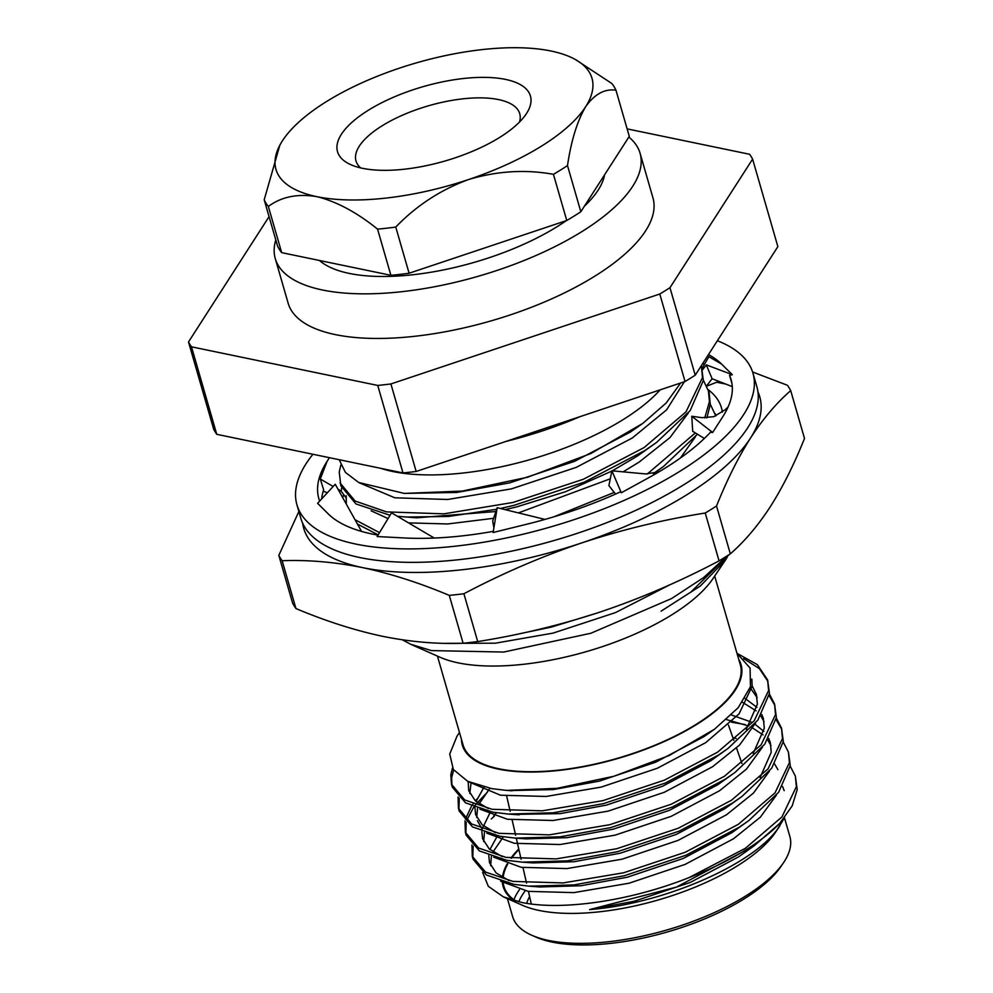 <?xml version="1.0" encoding="UTF-8"?>
<svg xmlns="http://www.w3.org/2000/svg" width="993" height="993" viewBox="0 0 993 993"><rect width="100%" height="100%" fill="white"/><g stroke="black" fill="none" stroke-linecap="round" stroke-linejoin="round"><path stroke-width="1.49" d="M529.604 896.542A131.002 50.556 -16.1 0 0 526.7 903.345M783.614 862.569L781.094 866.306A140.497 54.23 163.9 0 1 552.133 942.096A140.497 54.23 163.9 0 1 535.897 937.082L531.776 935.257A144.295 55.695 -16.1 0 0 548.459 940.421A144.295 55.695 -16.1 0 0 783.614 862.569A144.295 55.695 -16.1 0 0 789.869 836.516L784.458 817.785L778.09 828.336C752.384 865.188 662.53 903.965 589.606 909.6L676.456 887.084L754.208 845.751L779.716 823.396L792.215 805.832L797.205 789.596L795.356 776.104L790.205 766.137M779.927 825.729L775.57 832.208A145.052 55.98 163.9 0 1 539.174 910.469A145.052 55.98 163.9 0 1 522.405 905.281L503.377 896.865L488.32 886.315L482.635 872.413M503.377 896.865L521.648 902.438C561.864 910.916 630.27 901.036 688.894 877.663A166.315 64.185 -16.1 0 0 779.716 823.396M461.472 739.413A145.052 55.98 -16.1 0 0 498.374 769.116A145.052 55.98 -16.1 0 0 666.179 740.666A145.052 55.98 -16.1 0 0 738.742 659.377M459.486 732.499L456.979 736.21L449.73 754.097L453.354 769.501L467.653 781.292L491.672 788.628L506.455 790.391L556.936 788.355L613.848 776.265L669.046 755.586L714.55 729.185L738.246 707.661L750.46 686.697L750.075 668.078L736.992 653.32M452.46 768.048L450.81 774.788L451.48 784.222L464.687 799.936L492.118 809.295L542.302 810.822L602.813 800.668L664.367 780.163L717.542 752.197L754.171 720.806L768.607 690.52L767.601 679.957L757.374 664.64L737.141 653.419M451.48 784.209L452.324 787.139L465.531 802.853L492.95 812.212L508.317 814.061L553.2 812.783L603.645 803.585L665.211 783.08L718.386 755.114L728.055 748.412L757.82 720.161L769.451 693.437L767.601 679.957M767.974 681.421L759.36 668.599L743.62 658.582M458.058 796.907L458.418 808.252L471.625 823.979L499.057 833.338L549.241 834.852L609.752 824.711L671.305 804.206L724.48 776.241L761.11 744.837L775.545 714.563L774.54 703.987L769.389 694.02M458.418 808.252L459.262 811.169L472.469 826.896L499.889 836.255L515.255 838.104L560.139 836.826L610.583 827.628L672.149 807.123L725.324 779.157L734.994 772.442L764.759 744.204L776.389 717.48L774.54 703.987M774.912 705.464L769.19 695.659M464.997 820.938L465.369 832.295L478.564 848.01L505.996 857.381L556.179 858.895L616.69 848.742L678.244 828.249L731.419 800.284L768.048 768.88L782.484 738.606L781.479 728.03L776.327 718.063M465.357 832.295L466.201 835.212L479.408 850.927L506.827 860.298L522.194 862.147L567.077 860.869L617.522 851.671L679.088 831.166L732.263 803.2L741.932 796.485L771.698 768.247L783.328 741.523L781.479 728.03M781.851 729.507L776.129 719.702M471.936 844.981L472.308 856.338L485.503 872.053L512.934 881.412L563.118 882.938L623.629 872.785L685.182 852.279L738.358 824.314L774.987 792.923L789.423 762.636L788.417 752.073L783.266 742.106M472.296 856.338L473.14 859.255L486.347 874.97L513.766 884.329L529.132 886.178L574.016 884.9L624.46 875.702L686.026 855.196L739.202 827.231L748.871 820.528L778.636 792.277L790.267 765.553L788.417 752.073M453.677 769.985L451.654 777.705L451.952 785.662M459.275 798.124L458.89 809.692M476.925 798.98L475.362 800.867M473.649 803.064L472.929 804.032M471.563 806.006L465.382 819.25M744.998 724.53L731.431 722.184M487.464 792.079L475.287 804.938M473.773 806.949L466.71 820.441M466.214 822.167L465.829 833.735M494.402 816.122L491.299 819.002M473.152 846.21L472.767 857.778M714.687 576.064L740.319 664.876A144.295 55.695 163.9 0 1 659.426 743.323A144.295 55.695 163.9 0 1 498.92 768.781A144.295 55.695 163.9 0 1 463.061 744.911L437.429 656.088M275.793 239.921A189.862 73.271 -16.1 0 0 275.272 258.59L288.144 303.2A189.862 73.271 -16.1 0 0 335.324 334.604A189.862 73.271 -16.1 0 0 546.51 301.115A189.862 73.271 -16.1 0 0 652.96 197.892L640.088 153.294A189.862 73.271 -16.1 0 0 628.842 137.059M275.272 258.59A189.862 73.271 -16.1 0 0 322.452 289.993A189.862 73.271 -16.1 0 0 533.638 256.517A189.862 73.271 -16.1 0 0 640.088 153.294M319.448 260.476A152.351 58.798 -16.1 0 0 349.164 273.398A152.351 58.798 -16.1 0 0 566.32 220.645M584.418 206.172A152.351 58.798 -16.1 0 0 604.551 174.855M519.5 122.052A85.212 32.893 -16.1 0 0 519.736 113.686A85.212 32.893 -16.1 0 0 498.56 99.585A85.212 32.893 -16.1 0 0 403.779 114.617A85.212 32.893 -16.1 0 0 356.003 160.94A85.212 32.893 -16.1 0 0 360.658 167.904M362.47 168.301A100.405 38.752 163.9 0 1 350.864 164.714A100.405 38.752 163.9 0 1 375.826 105.866A100.405 38.752 163.9 0 1 505.499 79.403A100.405 38.752 163.9 0 1 526.091 114.133A100.405 38.752 163.9 0 1 362.47 168.301M380.667 468.311A168.549 65.054 -16.1 0 0 392.731 471.501A168.549 65.054 -16.1 0 0 660.134 389.852M340.822 465.109L339.221 472.072L340.86 485.838L355.978 503.96L390.05 515.28M340.016 482.921L355.134 501.043L386.5 511.891L443.846 513.84L512.984 502.47L583.325 479.271L644.085 447.57L685.952 411.934L702.498 377.588L701.381 365.623L703.329 380.505L690.185 410.581L656.596 442.406L644.929 450.487L584.157 482.188L513.828 505.387L500.422 508.478M727.323 555.77L703.627 577.566L671.628 598.531L590.872 633.249L503.712 652.053L431.409 650.589L410.705 644.271L440.147 657.292A156.36 60.35 -16.1 0 0 458.22 662.877A156.36 60.35 -16.1 0 0 713.036 578.522L725.424 560.114L700.301 586.056L661.09 611.167L690.818 592.089L729.098 554.64M727.335 557.098L725.424 560.114M357.43 524.031L378.097 534.842M346.209 495.718L346.309 504.096M355.022 519.711L379.512 532.645M715.804 415.943L710.293 404.225M653.295 473.574L663.535 466.449L697.434 434.202M706.892 417.929L710.268 404.536L709.151 392.558L703.354 380.182M553.809 516.832L614.257 492.416M647.225 474.046L695.348 432.923M704.757 417.929L709.436 401.619L708.307 389.641M359.23 482.759L394.829 497.803L447.682 499.479L511.42 488.879L576.25 467.368L632.256 438.012L666.601 409.848L684.338 381.759M371.159 510.812L388.052 518.569M408.545 522.877L447.682 523.969L493.608 518.296M518.42 512.897L610.273 478.8M623.132 471.849L639.194 462.043L669.952 437.603L688.521 412.728M680.416 457.996L695.46 436.771M445.385 643.327L495.321 643.203L553.051 633.112L615.449 612.619L670.176 584.629M519.922 633.671L551.314 627.104L597.923 612.78M654.015 473.425L663.535 466.449M397.386 516.286L416.514 517.825L495.917 511.519M505.027 509.62L516.621 506.902L565.737 491.647L611.837 471.079M612.271 470.843L637.456 456.035L656.596 442.406M339.196 459.709L345.427 472.42L358.721 482.499L404.288 493.409L456.73 492.466L509.682 482.871L574.513 461.36L630.518 431.992L642.856 423.366L666.142 403.046L680.627 383M405.703 517.055L448.464 516.459L496.674 509.272M404.288 493.409L462.279 491.076L527.581 477.223L590.798 453.553L642.856 423.366M410.705 644.271L402.364 639.815M695.224 375.193A297.404 114.778 163.9 0 1 685.046 381.523L659.786 294.015A297.404 114.778 -16.1 0 0 669.965 287.697L695.224 375.193L777.867 246.624L752.607 159.116A297.404 114.778 -16.1 0 0 749.616 154.275L627.129 128.879M416.166 471.464A297.404 114.778 163.9 0 1 402.984 472.941L377.737 385.445A297.404 114.778 -16.1 0 0 390.907 383.956L416.166 471.464L685.046 381.523M216.747 434.313A297.404 114.778 163.9 0 1 213.756 429.472L188.496 341.977A297.404 114.778 -16.1 0 0 191.488 346.818L216.747 434.313L402.984 472.941M669.965 287.697L752.607 159.116M269.066 216.623L188.496 341.977M191.488 346.818L377.737 385.445M390.907 383.956L659.786 294.015M505.909 441.438A189.862 73.271 -16.1 0 0 579.912 416.688M575.741 59.741A164.441 63.465 -16.1 0 0 551.115 51.04A164.441 63.465 -16.1 0 0 399.471 68.145A164.441 63.465 -16.1 0 0 282.335 140.944A164.441 63.465 -16.1 0 0 279.865 145.139A164.441 63.465 -16.1 0 0 316.854 196.651C297.615 193.461 281.441 196.738 268.346 206.457L281.677 252.644L390.894 275.297L377.563 229.122C356.785 212.353 336.553 201.529 316.854 196.651A164.441 63.465 -16.1 0 0 468.497 179.559C440.619 189.812 416.377 205.638 395.76 227.062L409.091 273.236L566.767 220.496L553.436 174.321C525.384 169.232 497.071 170.982 468.497 179.559A164.441 63.465 -16.1 0 0 585.634 106.748A164.441 63.465 -16.1 0 0 575.741 59.741L611.825 83.499A184.45 71.186 -16.1 0 1 615.958 90.189C604.7 88.588 594.584 94.112 585.634 106.748C577.231 121.047 571.186 140.646 567.5 165.583L580.831 211.757L629.289 136.364L615.958 90.189M553.436 174.321A184.45 71.186 -16.1 0 0 567.5 165.583M566.767 220.496A184.45 71.186 -16.1 0 0 580.831 211.757M390.894 275.297A184.45 71.186 -16.1 0 0 409.091 273.236M377.563 229.122A184.45 71.186 -16.1 0 0 395.76 227.062M268.346 206.457A184.45 71.186 -16.1 0 1 264.2 199.779L277.531 245.954A184.45 71.186 -16.1 0 0 281.677 252.644M264.2 199.779L279.865 145.139M661.09 611.167L690.818 592.089M688.894 877.663L745.296 848.357L781.925 816.954L796.361 786.679L795.356 776.104M514.014 900.614A145.052 55.98 163.9 0 1 502.371 882.392M502.433 877.464A145.052 55.98 163.9 0 1 507.2 863.848M510.911 858.151A145.052 55.98 163.9 0 1 518.756 849.015M518.768 901.818A140.497 54.23 163.9 0 1 525.223 890.808M515.826 901.098A144.295 55.695 163.9 0 1 503.861 886.252A144.295 55.695 163.9 0 1 503.178 882.889M503.103 877.849A144.295 55.695 163.9 0 1 507.758 864.034M511.507 858.225A144.295 55.695 163.9 0 1 518.88 849.536M519.538 889.505A144.295 55.695 -16.1 0 0 513.902 899.77M507.435 898.665L512.599 916.551A144.295 55.695 -16.1 0 0 531.776 935.257M778.09 828.336L783.316 819.2M503.364 836.814L493.037 851.907M491.398 856.425L490.616 865.648M500.658 881.225L528.202 891.366L573.892 892.62L628.991 883.236L685.058 864.419L733.467 838.8L760.377 817.152L776.377 795.157M777.929 769.699L774.664 764.027M496.426 812.783L493.707 815.898M484.46 832.395L483.678 841.605M493.72 857.182L521.263 867.323L566.953 868.577L622.052 859.193L678.12 840.376L726.528 814.756L753.439 793.109L769.438 771.127M770.99 745.656L767.726 739.984M763.071 734.894L751.775 727.447M748.697 726.02L726.516 719.59M489.884 788.305L479.16 803.821M477.521 808.352L476.739 817.562M477.372 820.64L482.039 828.907M486.781 833.152L514.324 843.28L560.015 844.534L615.114 835.15L671.181 816.333L719.59 790.726L746.5 769.066L762.5 747.084M764.051 721.613L760.787 715.941M756.132 710.864L742.454 702.287M471.03 782.844L469.801 793.531M479.842 809.109L507.386 819.25L553.076 820.491L608.175 811.12L664.243 792.302L712.651 766.683L739.562 745.035L755.561 723.041M757.113 697.582L750.149 687.702M469.416 782.136L500.447 795.207L546.138 796.46L601.237 787.077L657.304 768.259L705.713 742.64L739.053 713.893L752.16 686.175L751.838 679.113M589.606 909.6L634.204 901.259L690.259 882.442L738.668 856.835L754.196 845.738M784.185 790.676L782.596 786.518M497.431 835.796L489.921 849.549M488.779 855.482L489.512 862.706L496.128 872.934L509.21 880.704M529.132 886.178L539.956 886.96L581.004 885.744L627.266 877.229L683.321 858.411L731.729 832.792L748.871 820.528M736.161 738.507L732.933 737.849M490.492 811.753L482.151 828.956M481.841 831.439L482.573 838.675L489.189 848.891L502.272 856.661M522.194 862.147L533.018 862.917L574.066 861.713L620.327 853.186L676.382 834.368L724.791 808.749L741.932 796.485M760.117 777.507L771.238 752.284L770.307 742.603L768.719 738.444M763.89 731.419L754.754 724.034M751.229 722.035L731.444 714.972M484.063 787.064L476.044 801.475M474.902 807.396L475.635 814.632L482.25 824.86L495.333 832.63M515.255 838.104L526.079 838.874L567.127 837.67L613.389 829.143L669.443 810.325L717.852 784.706L734.994 772.442M753.178 753.464L764.3 728.241L763.369 718.56L761.78 714.401M756.951 707.376L745.048 698.402M468.162 781.553L468.696 790.589L475.312 800.817L488.395 808.587M513.977 814.384L560.189 813.627L606.45 805.1L662.505 786.282L710.914 760.675L728.055 748.412M746.24 729.421L757.361 704.198L756.43 694.517L752.173 685.977M509.434 790.577L553.25 789.596L599.511 781.069L655.566 762.252L703.975 736.632L714.55 729.185M708.357 389.815A197.446 76.213 163.9 0 1 722.358 412.132M462.924 569.659A237.315 91.592 -16.1 0 0 581.563 542.972C621.841 529.703 663.063 519.711 705.241 513.021L719.056 560.859C680.776 581.079 641.552 597.997 601.386 611.626C561.107 624.907 519.885 634.899 477.707 641.59A269.575 104.042 163.9 0 1 470.372 642.459A269.575 104.042 163.9 0 1 463.11 643.241L449.295 595.39C419.493 582.854 390.621 573.606 362.718 567.648A237.315 91.592 -16.1 0 0 462.924 569.659M757.932 391.825A237.315 91.592 -16.1 0 1 750.609 437.901C763.021 418.847 776.377 403.084 790.701 390.609L804.504 438.447C794.09 464.451 782.732 487.153 770.419 506.554C757.994 525.632 744.626 541.396 730.327 553.846L716.524 506.008C726.913 480.041 738.283 457.339 750.609 437.901A237.315 91.592 -16.1 0 1 581.563 542.972C541.396 556.601 502.173 573.532 463.905 593.74A269.575 104.042 163.9 0 1 456.569 594.621A269.575 104.042 163.9 0 1 449.295 595.39M302.654 523.224A237.315 91.592 163.9 0 0 362.718 567.648C334.902 562.05 308.041 559.742 282.136 560.722L295.951 608.56C325.754 621.097 354.625 630.344 382.528 636.302C410.345 641.9 437.193 644.221 463.11 643.241M295.951 608.56A269.575 104.042 163.9 0 1 292.625 603.198L278.81 555.36L298.868 511.519M463.905 593.74L477.707 641.59M790.701 390.609A269.575 104.042 163.9 0 0 787.375 385.247L752.582 371.99M730.327 553.846A269.575 104.042 163.9 0 1 719.056 560.859M282.136 560.722A269.575 104.042 163.9 0 1 278.81 555.36M716.524 506.008A269.575 104.042 163.9 0 1 705.241 513.021M342.684 497.605A197.446 76.213 163.9 0 1 343.727 494.626M717.38 340.736A237.315 91.592 163.9 0 1 752.967 373.207L756.852 386.662A237.315 91.592 163.9 0 1 460.007 559.556A237.315 91.592 163.9 0 1 300.829 518.284L296.944 504.829A237.315 91.592 163.9 0 1 312.932 454.26M752.967 373.207A237.315 91.592 163.9 0 1 456.122 546.1A237.315 91.592 163.9 0 1 296.944 504.829M346.011 497.766L341.182 491.138L341.629 488.109M327.454 492.665L323.184 491.287M333.164 486.483L320.28 478.998L327.107 461.323L329.44 457.686M341.182 491.138L338.067 489.326M321.645 498.945A214.538 82.804 163.9 0 1 323.644 489.822L320.28 478.998M319.684 501.068A214.538 82.804 163.9 0 1 318.827 498.511A214.538 82.804 163.9 0 1 327.107 461.323M708.468 354.588A214.538 82.804 163.9 0 1 721.588 364.071A214.538 82.804 163.9 0 1 722.283 364.779L732.325 374.684L729.545 375.329A214.538 82.804 163.9 0 1 731.071 379.525A214.538 82.804 163.9 0 1 722.792 416.712A214.538 82.804 163.9 0 1 722.11 417.768L712.664 432.476L710.454 432.315A214.538 82.804 163.9 0 1 648.441 477.869A214.538 82.804 163.9 0 1 646.617 478.862L621.308 492.764L620.513 491.845A214.538 82.804 163.9 0 1 526.911 524.192A214.538 82.804 163.9 0 1 524.664 524.738L493.136 532.509L497.208 507.696L492.689 521.015L493.893 527.941M493.335 531.342A214.538 82.804 163.9 0 1 404.635 537.97A214.538 82.804 163.9 0 1 402.81 537.871L377.129 536.555L391.54 512.835L434.239 538.045M378.01 535.115A214.538 82.804 163.9 0 1 328.323 513.964A214.538 82.804 163.9 0 1 327.616 513.244L317.586 503.339L335.237 484.249L361.539 531.404M702.684 363.587A214.538 82.804 163.9 0 1 704.447 364.294M731.978 383.633L729.545 375.329M721.588 364.071L708.915 356.723L702.125 368.217M702.548 369.806L706.333 364.89L712.105 378.743L732.288 386.625M732.325 374.684L706.333 364.89M712.105 378.743L706.83 385.594M728.179 406.782L725.337 409.662L713.768 416.7L702.039 417.681L691.761 416.266L692.704 431.31L704.36 438.459M712.664 432.476L691.761 416.266M658.992 471.861L645.76 473.946L611.887 470.806L608.895 485.651L615.573 494.08M621.308 492.764L611.887 470.806M544.971 519.413L497.208 507.696M506.691 796.113L510.166 811.318M512.14 819.97L515.628 835.274M516.286 838.179L521.089 859.206M523.001 867.609L526.538 883.125M528.425 891.404L531.305 904.002M715.891 415.906L715.245 413.671M503.861 886.252L505.449 891.751M728.44 725.051L733.827 740.406M736.508 748.027L741.945 763.505M519.14 814.843L508.317 814.061M512.202 790.8L506.455 790.391M725.598 384.006L716.698 382.243L707.028 386.029"/></g></svg>
